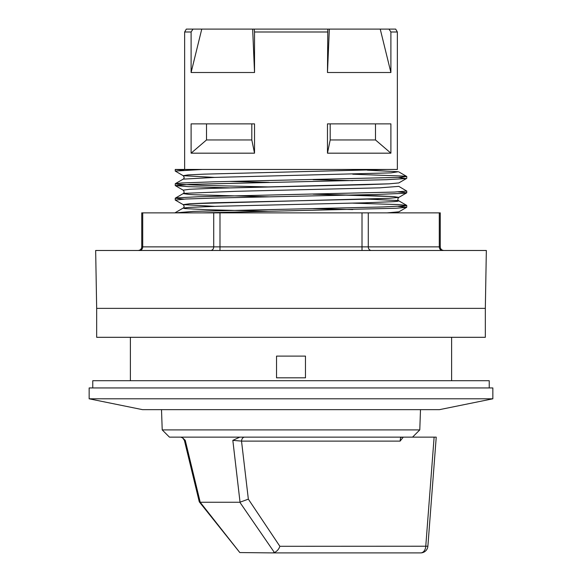 <?xml version="1.0" encoding="UTF-8"?>
<svg xmlns="http://www.w3.org/2000/svg" width="582" height="582" viewBox="0 0 582 582"><rect width="100%" height="100%" fill="white"/><g stroke="black" fill="none" stroke-linecap="round" stroke-linejoin="round"><path stroke-width="0.87" d="M442.415 250.486A3.616 3.136 90 0 1 439.286 246.87L440.254 246.87L440.254 212.867L141.746 212.867L141.746 246.87C141.55 249.045 140.349 250.253 138.13 250.486M291 250.486L486.341 250.486L485.33 308.365L96.67 308.365L95.659 250.486L291 250.486M96.67 308.365L96.67 337.305L485.33 337.305L485.33 308.365M202.565 212.867L396 208.247L406.687 207.323L398.175 206.355M175.313 200.092L185.694 199.022L216.046 198.011L376.569 194.475L403.29 193.34L406.745 192.773L398.183 191.885M229.228 187.862L188.35 186.647L175.313 185.614L189.79 184.37L386.215 179.7L406.04 178.565L398.19 177.415M387.154 169.457L204.449 174.134L187.957 174.913L183.177 175.691L175.255 171.072L202.172 169.464L387.154 169.457L204.449 174.134L187.957 174.913L183.177 175.691L214.649 177.415L183.185 175.691C184.421 177.161 184.421 178.31 183.185 179.132L175.32 183.679L177.714 184.232L202.507 185.367L268.92 186.931M202.565 169.457L175.24 169.457L183.817 170.177M352.743 174.2L405.239 176.15L406.753 176.521L398.204 177.415L213.361 181.831L181.948 182.966L175.32 183.679M268.964 196.832L194.308 194.744L189.31 194.475L183.17 193.602L184.356 193.34L236.292 191.296L379.85 187.84L398.823 186.371L406.716 191.056L394.443 192.06L198.593 196.738L176.593 197.873L175.255 198.229L183.81 199.117M352.765 203.14L398.153 204.566L406.68 205.381L405.261 205.832L382.825 206.966L193.406 211.39L175.553 212.867M401.82 437.14L400.54 437.817L400.118 441.105L403.261 437.14M436.231 437.14L412.551 437.14L419.782 429.909L420.495 409.648M182.712 437.948L184.421 440.465L185.258 440.363L182.712 437.948L180.762 437.14L239.784 437.14L232.829 440.363L241.523 441.105A4.343 3.07 90 0 1 244.578 437.14M279.862 546.294L248.347 499.145L239.835 502.259L274.442 552.565L272.427 552.9L420.67 552.9A7.231 7.231 0 0 0 427.879 546.229L279.862 546.294C278.923 549.124 277.112 551.212 274.442 552.565M232.829 440.363L240.046 502.251M200.215 502.251L199.284 501.837L239.82 552.565L200.215 502.251L185.258 440.363M199.284 501.837L184.421 440.465M272.427 552.9L239.82 552.565M239.835 502.259L200.339 502.259M419.782 429.909L162.218 429.909L169.449 437.14L180.762 437.14M239.784 437.14L412.551 437.14M92.764 387.947L92.764 380.708L489.236 380.708L489.236 387.947M492.852 398.801L439.512 409.648L142.488 409.648L89.148 398.801L492.852 398.801L492.852 387.947L89.148 387.947L89.148 398.801M397.353 31.995L395.68 29.1L388.994 29.1L390.9 31.995L397.353 31.995L397.353 169.457L175.553 169.457M390.9 31.995L390.9 72.51L327.47 72.51L327.804 29.1L254.196 29.1L254.53 31.995L327.47 31.995M254.53 31.995L254.53 72.51L191.1 72.51L191.1 31.995L193.006 29.1L186.32 29.1L184.647 31.995L191.1 31.995M327.47 153.175L327.47 123.879L390.9 123.879L390.9 153.175L327.47 153.175L330.19 139.956L330.19 123.879M191.1 153.175L191.1 123.879L254.53 123.879L254.53 153.175L191.1 153.175L206.515 139.956L206.515 123.879M327.804 29.1L329.347 29.1L327.47 72.51M390.9 72.51L380.235 29.1L388.994 29.1M254.53 72.51L252.653 29.1L254.196 29.1M380.235 29.1L329.347 29.1M252.653 29.1L201.765 29.1L191.1 72.51M251.81 123.879L251.81 139.956L254.53 153.175M375.485 123.879L375.485 139.956L390.9 153.175M313.08 179.7L352.772 180.624L313.08 179.7M406.68 178.39L398.83 182.93L389.06 183.832L211.979 188.35L189.892 189.252L183.163 190.161C184.399 191.638 184.399 192.788 183.163 193.61M406.673 192.86L398.823 197.393L393.636 196.585L375.979 195.778L313.08 194.17L393.636 196.585L398.823 197.393L389.074 198.302L189.827 203.729L183.177 204.631L214.685 206.355L183.177 204.631C184.414 206.101 184.414 207.25 183.177 208.08L184.698 208.56L206.603 209.709L268.92 211.302M313.08 208.64L352.772 209.564L313.08 208.64M398.888 211.826L387.154 212.867L398.888 211.826M367.322 170.177L398.27 171.734L390.937 172.876L214.314 177.423L183.185 179.132M229.286 181.431L268.993 182.362M367.337 199.117L397.106 200.506L398.823 200.841L397.499 201.299L393.548 201.656L364.914 202.805L217.879 206.261L188.794 207.41L183.177 208.08M305.47 356.111L276.53 356.111L276.53 377.82L305.47 377.82L305.47 356.111M251.81 139.956L206.515 139.956M375.485 139.956L330.19 139.956M201.765 29.1L193.006 29.1M139.585 250.486A3.616 3.136 90 0 0 142.714 246.87L141.746 246.87M210.589 250.486A3.616 3.136 90 0 0 213.725 246.87L142.714 246.87L142.714 212.867M219.989 250.486L219.989 246.87L213.725 246.87L213.725 212.867M362.011 250.486L362.011 246.87L219.989 246.87L219.989 212.867M371.411 250.486A3.616 3.136 90 0 1 368.275 246.87L362.011 246.87L362.011 212.867M439.286 212.867L439.286 246.87L368.275 246.87L368.275 212.867M398.83 182.93L389.06 183.832L364.383 184.734L211.979 188.35L189.892 189.252L183.163 190.161L175.313 185.622M406.68 205.381L398.816 200.841C397.528 200.048 397.528 198.898 398.823 197.393L389.074 198.302L364.397 199.204L211.899 202.82L189.827 203.729L183.177 204.631M400.118 441.105L241.523 441.105L248.347 499.145M434.121 437.14L425.762 546.294A7.231 5.114 90 0 1 420.67 552.9M440.254 246.87C440.45 249.045 441.651 250.253 443.87 250.486M406.687 207.323L398.83 211.863M175.306 200.092L183.163 204.631M175.24 169.457L175.24 171.072M175.24 183.759L175.24 185.542M175.24 198.229L175.24 200.012M406.76 176.521L406.76 178.303M406.76 190.991L406.76 192.773M406.76 205.461L406.76 207.243M427.879 546.229L436.224 437.271M130.39 337.305L130.39 380.708M451.61 337.305L451.61 380.708M184.647 31.995L184.647 169.457M398.823 171.894L406.687 176.441M183.185 193.602L175.32 198.142M183.163 208.072L175.306 212.619M162.218 429.909L161.505 409.648"/></g></svg>
